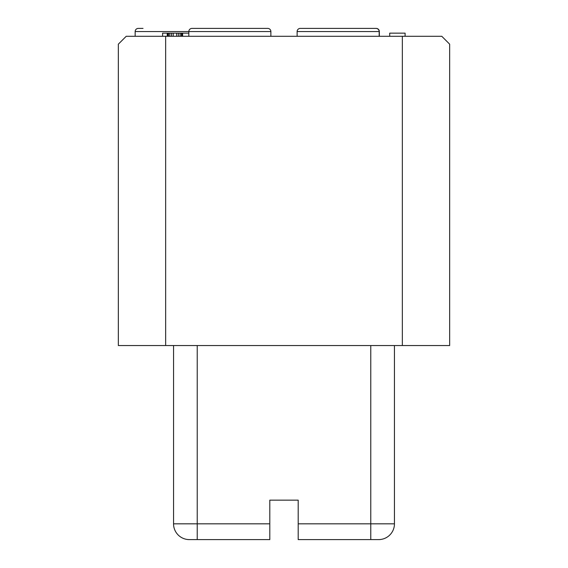 <?xml version="1.0" encoding="UTF-8"?>
<svg xmlns="http://www.w3.org/2000/svg" width="568" height="568" viewBox="0 0 568 568"><rect width="100%" height="100%" fill="white"/><g stroke="black" fill="none" stroke-linecap="round" stroke-linejoin="round"><path stroke-width="0.85" d="M162.59 36.288L162.59 33.136L188.832 33.136M441.776 36.288L449.664 44.176L441.776 36.288L402.336 36.288L402.336 345.536L165.664 345.536L165.664 36.288L402.336 36.288M165.664 36.288L126.224 36.288L118.336 44.176L126.224 36.288M118.336 44.176L118.336 345.536L165.664 345.536M402.336 345.536L449.664 345.536L449.664 44.176M394.448 345.536L394.448 523.824A15.776 15.776 43.3 0 1 378.664 539.6L298.2 539.6L298.2 500.152L269.8 500.152L269.8 539.6L189.336 539.6A15.776 15.776 -43.8 0 1 173.552 523.824L173.552 345.536M298.2 523.824L394.448 523.824A15.776 15.776 0 0 1 378.664 539.6L370.776 539.6L370.776 345.536M289.524 500.152L298.2 500.152M269.8 500.152L278.476 500.152M135.148 36.288L135.148 31.552A3.152 3.152 0 0 1 138.308 28.4L143.044 28.4M270.879 36.288L270.879 31.552A3.152 3.152 0 0 0 267.72 28.4L191.984 28.4A3.152 3.152 0 0 0 188.832 31.552L135.148 31.552M188.832 36.288L188.832 31.552L270.879 31.552M305.016 28.4L363.151 28.4M379.168 36.288L379.168 31.552A3.152 3.152 0 0 0 376.016 28.4L300.28 28.4A3.152 3.152 0 0 0 297.121 31.552L297.121 36.288M376.193 28.4A3.152 3.152 0 0 1 379.346 31.552L297.121 31.552M379.346 36.288L379.346 31.552M389.712 36.288L389.712 33.136L405.098 33.136L405.098 36.288M181.348 36.288L181.348 33.136M182.2 36.288L182.2 33.136M180.063 36.288L180.063 33.136M178.352 36.288L178.352 33.136M176.648 36.288L176.648 33.136M173.226 36.288L173.226 33.136M171.515 36.288L171.515 33.136M169.811 36.288L169.811 33.136M168.526 36.288L168.526 33.136M167.674 36.288L167.674 33.136M167.248 36.288L167.248 33.136M182.626 36.288L182.626 33.136M197.224 345.536L197.224 523.824L269.8 523.824M173.552 523.824L197.224 523.824L197.224 539.6"/></g></svg>
